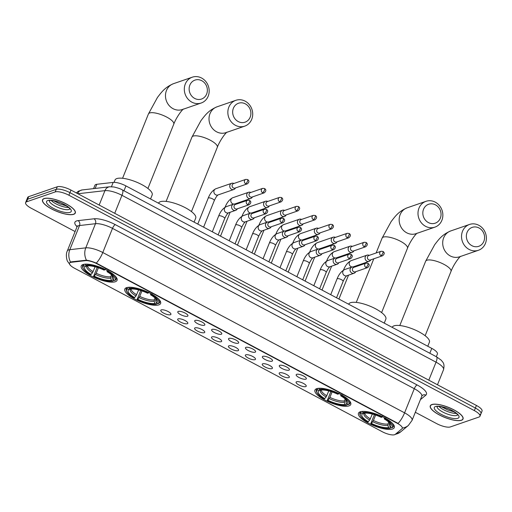 <?xml version="1.0" encoding="UTF-8"?>
<svg xmlns="http://www.w3.org/2000/svg" width="512" height="512" viewBox="0 0 512 512"><rect width="100%" height="100%" fill="white"/><g stroke="black" fill="none" stroke-linecap="round" stroke-linejoin="round"><path stroke-width="0.77" d="M349.024 405.875A19.302 5.869 -158.1 0 0 350.752 404.48A19.302 5.869 -158.1 0 0 338.003 393.114A19.302 5.869 -158.1 0 0 316.659 388.678A19.302 5.869 -158.1 0 0 314.931 390.074A19.302 5.869 -158.1 0 0 327.68 401.44A19.302 5.869 -158.1 0 0 349.024 405.875M158.874 304.864A19.302 5.869 -158.1 0 0 160.608 303.469A19.302 5.869 -158.1 0 0 147.853 292.109A19.302 5.869 -158.1 0 0 126.515 287.674A19.302 5.869 -158.1 0 0 124.781 289.069A19.302 5.869 -158.1 0 0 137.536 300.429A19.302 5.869 -158.1 0 0 158.874 304.864M115.334 281.734A19.302 5.869 -158.1 0 0 117.069 280.339A19.302 5.869 -158.1 0 0 104.314 268.979A19.302 5.869 -158.1 0 0 82.976 264.544A19.302 5.869 -158.1 0 0 81.242 265.939A19.302 5.869 -158.1 0 0 93.997 277.306A19.302 5.869 -158.1 0 0 115.334 281.734M392.563 428.998A19.302 5.869 -158.1 0 0 394.291 427.603A19.302 5.869 -158.1 0 0 381.542 416.243A19.302 5.869 -158.1 0 0 360.198 411.808A19.302 5.869 -158.1 0 0 358.47 413.203A19.302 5.869 -158.1 0 0 371.219 424.563A19.302 5.869 -158.1 0 0 392.563 428.998M296.685 374.304A5.466 1.664 21.9 0 1 302.246 375.347A5.466 1.664 21.9 0 1 306.355 378.438A5.466 1.664 21.9 0 1 305.843 379.168A5.466 1.664 21.9 0 1 299.341 377.69A5.466 1.664 21.9 0 1 296.403 374.438A5.466 1.664 21.9 0 1 296.685 374.304M279.77 365.318A5.466 1.664 21.9 0 1 285.331 366.362A5.466 1.664 21.9 0 1 289.44 369.459A5.466 1.664 21.9 0 1 288.928 370.182A5.466 1.664 21.9 0 1 282.426 368.704A5.466 1.664 21.9 0 1 279.494 365.459A5.466 1.664 21.9 0 1 279.77 365.318M262.854 356.333A5.466 1.664 21.9 0 1 268.416 357.376A5.466 1.664 21.9 0 1 272.531 360.474A5.466 1.664 21.9 0 1 272.013 361.197A5.466 1.664 21.9 0 1 265.51 359.718A5.466 1.664 21.9 0 1 262.579 356.474A5.466 1.664 21.9 0 1 262.854 356.333M245.939 347.347A5.466 1.664 21.9 0 1 251.501 348.39A5.466 1.664 21.9 0 1 255.616 351.488A5.466 1.664 21.9 0 1 255.098 352.211A5.466 1.664 21.9 0 1 248.595 350.733A5.466 1.664 21.9 0 1 245.664 347.488A5.466 1.664 21.9 0 1 245.939 347.347M229.024 338.362A5.466 1.664 21.9 0 1 234.586 339.405A5.466 1.664 21.9 0 1 238.701 342.502A5.466 1.664 21.9 0 1 238.182 343.232A5.466 1.664 21.9 0 1 231.68 341.754A5.466 1.664 21.9 0 1 228.749 338.502A5.466 1.664 21.9 0 1 229.024 338.362M212.109 329.376A5.466 1.664 21.9 0 1 217.677 330.419A5.466 1.664 21.9 0 1 221.786 333.517A5.466 1.664 21.9 0 1 221.274 334.246A5.466 1.664 21.9 0 1 214.765 332.768A5.466 1.664 21.9 0 1 211.834 329.517A5.466 1.664 21.9 0 1 212.109 329.376M195.2 320.397A5.466 1.664 21.9 0 1 200.762 321.434A5.466 1.664 21.9 0 1 204.87 324.531A5.466 1.664 21.9 0 1 204.358 325.261A5.466 1.664 21.9 0 1 197.85 323.782A5.466 1.664 21.9 0 1 194.918 320.531A5.466 1.664 21.9 0 1 195.2 320.397M178.285 311.411A5.466 1.664 21.9 0 1 183.846 312.454A5.466 1.664 21.9 0 1 187.955 315.546A5.466 1.664 21.9 0 1 187.443 316.275A5.466 1.664 21.9 0 1 180.941 314.797A5.466 1.664 21.9 0 1 178.003 311.546A5.466 1.664 21.9 0 1 178.285 311.411M296.582 381.754A5.466 1.664 21.9 0 1 302.144 382.797A5.466 1.664 21.9 0 1 306.253 385.894A5.466 1.664 21.9 0 1 305.741 386.618A5.466 1.664 21.9 0 1 299.238 385.139A5.466 1.664 21.9 0 1 296.307 381.894A5.466 1.664 21.9 0 1 296.582 381.754M279.667 372.768A5.466 1.664 21.9 0 1 285.229 373.811A5.466 1.664 21.9 0 1 289.344 376.909A5.466 1.664 21.9 0 1 288.826 377.632A5.466 1.664 21.9 0 1 282.323 376.154A5.466 1.664 21.9 0 1 279.392 372.909A5.466 1.664 21.9 0 1 279.667 372.768M262.752 363.782A5.466 1.664 21.9 0 1 268.314 364.826A5.466 1.664 21.9 0 1 272.429 367.923A5.466 1.664 21.9 0 1 271.91 368.646A5.466 1.664 21.9 0 1 265.408 367.168A5.466 1.664 21.9 0 1 262.477 363.923A5.466 1.664 21.9 0 1 262.752 363.782M245.837 354.797A5.466 1.664 21.9 0 1 251.398 355.84A5.466 1.664 21.9 0 1 255.514 358.938A5.466 1.664 21.9 0 1 254.995 359.667A5.466 1.664 21.9 0 1 248.493 358.189A5.466 1.664 21.9 0 1 245.562 354.938A5.466 1.664 21.9 0 1 245.837 354.797M228.922 345.811A5.466 1.664 21.9 0 1 234.49 346.854A5.466 1.664 21.9 0 1 238.598 349.952A5.466 1.664 21.9 0 1 238.086 350.682A5.466 1.664 21.9 0 1 231.578 349.203A5.466 1.664 21.9 0 1 228.646 345.952A5.466 1.664 21.9 0 1 228.922 345.811M212.013 336.832A5.466 1.664 21.9 0 1 217.574 337.869A5.466 1.664 21.9 0 1 221.683 340.966A5.466 1.664 21.9 0 1 221.171 341.696A5.466 1.664 21.9 0 1 214.662 340.218A5.466 1.664 21.9 0 1 211.731 336.966A5.466 1.664 21.9 0 1 212.013 336.832M195.098 327.846A5.466 1.664 21.9 0 1 200.659 328.89A5.466 1.664 21.9 0 1 204.768 331.981A5.466 1.664 21.9 0 1 204.256 332.71A5.466 1.664 21.9 0 1 197.754 331.232A5.466 1.664 21.9 0 1 194.816 327.981A5.466 1.664 21.9 0 1 195.098 327.846M178.182 318.861A5.466 1.664 21.9 0 1 183.744 319.904A5.466 1.664 21.9 0 1 187.853 322.995A5.466 1.664 21.9 0 1 187.341 323.725A5.466 1.664 21.9 0 1 180.838 322.246A5.466 1.664 21.9 0 1 177.901 318.995A5.466 1.664 21.9 0 1 178.182 318.861M161.267 309.875A5.466 1.664 21.9 0 1 166.829 310.918A5.466 1.664 21.9 0 1 170.938 314.01A5.466 1.664 21.9 0 1 170.426 314.739A5.466 1.664 21.9 0 1 163.923 313.261A5.466 1.664 21.9 0 1 160.992 310.01A5.466 1.664 21.9 0 1 161.267 309.875M395.194 434.406A9.837 2.989 21.9 0 1 394.618 434.714A9.837 2.989 21.9 0 1 382.304 431.744L74.547 268.262A9.837 2.989 21.9 0 1 69.491 263.187A9.837 2.989 21.9 0 1 71.206 262.298L85.523 260.653A9.837 2.989 21.9 0 1 96.998 263.808L397.222 423.283A9.837 2.989 21.9 0 1 402.278 428.358A9.837 2.989 21.9 0 1 401.978 428.755L395.194 434.406M93.568 188.627L94.918 185.274A10.925 3.322 21.9 0 1 96.819 184.288L113.178 182.413A10.925 3.322 21.9 0 1 125.939 185.914L431.782 348.378A10.925 3.322 21.9 0 1 437.402 354.016L436.32 356.704M461.466 420.282A17.664 5.37 -158.1 0 0 463.046 419.002A17.664 5.37 -158.1 0 0 451.379 408.602A17.664 5.37 -158.1 0 0 431.846 404.544A17.664 5.37 -158.1 0 0 430.266 405.824A17.664 5.37 -158.1 0 0 441.933 416.224A17.664 5.37 -158.1 0 0 461.466 420.282M73.715 214.304A17.664 5.37 -158.1 0 0 75.296 213.03A17.664 5.37 -158.1 0 0 63.629 202.63A17.664 5.37 -158.1 0 0 44.102 198.573A17.664 5.37 -158.1 0 0 42.515 199.853A17.664 5.37 -158.1 0 0 54.182 210.246A17.664 5.37 -158.1 0 0 73.715 214.304M480.019 414.458A10.925 3.322 -158.1 0 0 480.998 413.67L482.035 411.091A10.925 3.322 -158.1 0 0 476.416 405.453L70.963 190.074A10.925 3.322 -158.1 0 0 57.28 186.771L28.653 196.666L27.616 199.245A10.925 3.322 -158.1 0 0 26.637 200.032A10.925 3.322 -158.1 0 1 27.616 199.245L56.243 189.35L27.616 199.245L26.579 201.818A10.925 3.322 -158.1 0 0 25.6 202.605A10.925 3.322 -158.1 0 0 31.219 208.243L75.104 231.558M70.963 190.074L69.926 192.653A10.925 3.322 -158.1 0 0 56.243 189.35A10.925 3.322 -158.1 0 1 69.926 192.653L475.379 408.032L69.926 192.653L68.89 195.226A10.925 3.322 -158.1 0 0 55.206 191.923L26.579 201.818M480.998 413.67A10.925 3.322 -158.1 0 0 475.379 408.032A10.925 3.322 -158.1 0 1 480.998 413.67L479.962 416.243A10.925 3.322 -158.1 0 0 474.342 410.605L68.89 195.226M69.965 262.47L71.392 261.83L86.458 260.192C89.184 260.544 92.474 261.517 96.307 263.098L398.112 423.418A12.749 4.013 118 0 0 404.582 412.838A14.573 4.429 21.9 0 1 412.077 420.352L421.786 396.205A14.573 4.429 -158.1 0 0 414.291 388.691L112.493 228.371A14.573 4.429 -158.1 0 0 95.482 223.706L79.533 225.536A14.573 4.429 -158.1 0 0 78.298 225.798A14.573 4.429 -158.1 0 0 76.992 226.854L77.088 225.837L77.376 226.31M415.322 412.282L436.672 423.622A10.925 3.322 -158.1 0 0 450.355 426.931L478.982 417.037A10.925 3.322 -158.1 0 0 479.962 416.243M28.653 196.666A10.925 3.322 -158.1 0 0 27.674 197.453L25.6 202.605M432 404.627A17.485 5.318 -158.1 0 0 430.432 405.894A17.485 5.318 -158.1 0 0 441.984 416.179A17.485 5.318 -158.1 0 0 461.312 420.198A17.485 5.318 -158.1 0 0 462.88 418.931A17.485 5.318 -158.1 0 0 451.328 408.646A17.485 5.318 -158.1 0 0 432 404.627M44.25 198.656A17.485 5.318 -158.1 0 0 42.688 199.917A17.485 5.318 -158.1 0 0 54.234 210.208A17.485 5.318 -158.1 0 0 73.562 214.227A17.485 5.318 -158.1 0 0 75.13 212.96A17.485 5.318 -158.1 0 0 63.584 202.669A17.485 5.318 -158.1 0 0 44.25 198.656M479.034 227.987A10.016 9.005 70.9 0 0 467.078 232.384A10.016 9.005 70.9 0 0 471.917 245.696A10.016 9.005 70.9 0 0 483.872 241.306A10.016 9.005 70.9 0 0 479.034 227.987M469.114 249.44A13.658 12.282 -109.1 0 1 461.53 236.25A13.658 12.282 -109.1 0 1 469.504 224.454A13.658 12.282 -109.1 0 1 478.822 225.293A13.658 12.282 -109.1 0 1 486.4 238.483A13.658 12.282 -109.1 0 1 478.426 250.272A13.658 12.282 -109.1 0 1 469.114 249.44M389.587 422.957L389.363 424.87L390.176 427.072A15.661 4.762 -158.1 0 0 390.72 424.531A15.661 4.762 -158.1 0 0 384.339 418.989L385.6 418.003M391.13 427.578L390.08 428.339A17.338 5.274 -158.1 0 1 370.771 423.68L374.419 414.65M427.782 346.253L429.395 342.234A20.032 6.093 -158.1 0 0 416.166 330.445A20.032 6.093 -158.1 0 0 394.016 325.843A20.032 6.093 -158.1 0 0 392.218 327.29L392.198 327.347M360.506 415.834A17.338 5.274 -158.1 0 1 361.178 412.986L360.819 412.019A18.067 5.491 -158.1 0 0 359.878 413.024A18.067 5.491 -158.1 0 0 360.102 415.002L360.506 415.834A17.338 5.274 -158.1 0 0 367.718 422.061L369.696 420.122L372.326 414.054M360.819 412.019L360.992 411.597M362.362 411.411L362.682 412.467A17.338 5.274 -158.1 0 1 381.984 417.126L382.547 416.378M363.123 411.379A18.067 5.491 -158.1 0 0 362.323 411.494M385.037 418.752A17.338 5.274 -158.1 0 1 391.584 427.821L392.461 427.501A18.067 5.491 -158.1 0 0 393.402 426.502A18.067 5.491 -158.1 0 0 392.198 423.066M361.178 412.986L362.586 413.741A15.661 4.762 -158.1 0 0 368.416 421.818M381.984 417.126L381.286 417.37A15.661 4.762 -158.1 0 0 364.096 413.216L362.682 412.467M391.584 427.821L390.176 427.072M364.57 413.018L362.586 413.741M384.339 418.989L384.243 417.581M370.771 423.68L371.469 423.437A15.661 4.762 -158.1 0 0 388.666 427.59L390.08 428.339M375.629 415.046L373.427 420.525L371.469 423.437M388.666 427.59L387.859 425.389L388.659 422.042M435.494 204.864A10.016 9.005 70.9 0 0 423.539 209.254A10.016 9.005 70.9 0 0 428.378 222.566A10.016 9.005 70.9 0 0 440.333 218.176A10.016 9.005 70.9 0 0 435.494 204.864M425.574 226.31A13.658 12.282 -109.1 0 1 417.997 213.12A13.658 12.282 -109.1 0 1 425.965 201.325A13.658 12.282 -109.1 0 1 435.283 202.163A13.658 12.282 -109.1 0 1 442.861 215.354A13.658 12.282 -109.1 0 1 434.893 227.149A13.658 12.282 -109.1 0 1 425.574 226.31M346.048 399.827L345.83 401.741L346.637 403.942A15.661 4.762 -158.1 0 0 347.181 401.402A15.661 4.762 -158.1 0 0 340.806 395.866L342.061 394.874M347.59 404.454L346.541 405.216A17.338 5.274 -158.1 0 1 327.238 400.55L330.88 391.52M384.243 323.123L385.856 319.11A20.032 6.093 -158.1 0 0 372.627 307.315A20.032 6.093 -158.1 0 0 350.477 302.714A20.032 6.093 -158.1 0 0 348.685 304.166L348.659 304.224M316.973 392.71A17.338 5.274 -158.1 0 1 317.638 389.862L317.28 388.89A18.067 5.491 -158.1 0 0 316.339 389.894A18.067 5.491 -158.1 0 0 316.563 391.872L316.973 392.71A17.338 5.274 -158.1 0 0 324.186 398.931L326.157 396.992L328.787 390.925M317.28 388.89L317.453 388.467M318.822 388.282L319.142 389.338A17.338 5.274 -158.1 0 1 338.451 394.003L339.008 393.254M319.584 388.25A18.067 5.491 -158.1 0 0 318.79 388.371M341.504 395.622A17.338 5.274 -158.1 0 1 348.051 404.691L348.922 404.378A18.067 5.491 -158.1 0 0 349.862 403.373A18.067 5.491 -158.1 0 0 348.659 399.936M317.638 389.862L319.053 390.611A15.661 4.762 -158.1 0 0 324.883 398.688M338.451 394.003L337.754 394.24A15.661 4.762 -158.1 0 0 320.557 390.093L319.142 389.338M348.051 404.691L346.637 403.942M321.03 389.894L319.053 390.611M340.806 395.866L340.704 394.451M327.238 400.55L327.936 400.314A15.661 4.762 -158.1 0 0 345.126 404.467L346.541 405.216M332.09 391.917L329.888 397.402L327.936 400.314M345.126 404.467L344.32 402.266L345.12 398.912M245.344 103.853A10.016 9.005 70.9 0 0 233.389 108.25A10.016 9.005 70.9 0 0 238.227 121.562A10.016 9.005 70.9 0 0 250.182 117.165A10.016 9.005 70.9 0 0 245.344 103.853M235.424 125.299A13.658 12.282 -109.1 0 1 227.846 112.109A13.658 12.282 -109.1 0 1 235.821 100.32A13.658 12.282 -109.1 0 1 245.133 101.152A13.658 12.282 -109.1 0 1 252.71 114.342A13.658 12.282 -109.1 0 1 244.742 126.138A13.658 12.282 -109.1 0 1 235.424 125.299M155.898 298.816L155.68 300.736L156.486 302.938A15.661 4.762 -158.1 0 0 157.03 300.397A15.661 4.762 -158.1 0 0 150.656 294.854L151.917 293.869M157.446 303.443L156.39 304.205A17.338 5.274 -158.1 0 1 137.088 299.546L140.73 290.515M194.093 222.118L195.712 218.099A20.032 6.093 -158.1 0 0 182.477 206.31A20.032 6.093 -158.1 0 0 160.326 201.709A20.032 6.093 -158.1 0 0 158.534 203.155L158.509 203.213M126.822 291.699A17.338 5.274 -158.1 0 1 127.488 288.851L127.13 287.885A18.067 5.491 -158.1 0 0 126.189 288.89A18.067 5.491 -158.1 0 0 126.413 290.867L126.822 291.699A17.338 5.274 -158.1 0 0 134.035 297.926L136.006 295.981L138.637 289.914M127.13 287.885L127.302 287.456M128.672 287.277L128.992 288.333A17.338 5.274 -158.1 0 1 148.301 292.992L148.864 292.243M129.434 287.245A18.067 5.491 -158.1 0 0 128.64 287.36M151.354 294.618A17.338 5.274 -158.1 0 1 157.901 303.686L158.771 303.366A18.067 5.491 -158.1 0 0 159.718 302.362A18.067 5.491 -158.1 0 0 158.509 298.931M127.488 288.851L128.902 289.6A15.661 4.762 -158.1 0 0 134.733 297.683M148.301 292.992L147.603 293.235A15.661 4.762 -158.1 0 0 130.406 289.082L128.992 288.333M157.901 303.686L156.486 302.938M130.88 288.883L128.902 289.6M150.656 294.854L150.554 293.446M137.088 299.546L137.786 299.302A15.661 4.762 -158.1 0 0 154.982 303.456L156.39 304.205M141.946 290.912L139.738 296.39L137.786 299.302M154.982 303.456L154.17 301.254L154.97 297.907M201.805 80.723A10.016 9.005 70.9 0 0 189.85 85.12A10.016 9.005 70.9 0 0 194.688 98.432A10.016 9.005 70.9 0 0 206.643 94.042A10.016 9.005 70.9 0 0 201.805 80.723M191.891 102.176A13.658 12.282 -109.1 0 1 184.307 88.986A13.658 12.282 -109.1 0 1 192.282 77.19A13.658 12.282 -109.1 0 1 201.594 78.029A13.658 12.282 -109.1 0 1 209.178 91.219A13.658 12.282 -109.1 0 1 201.203 103.008A13.658 12.282 -109.1 0 1 191.891 102.176M112.365 275.693L112.141 277.606L112.947 279.808A15.661 4.762 -158.1 0 0 113.498 277.267A15.661 4.762 -158.1 0 0 107.117 271.731L108.378 270.739M113.907 280.314L112.858 281.082A17.338 5.274 -158.1 0 1 93.549 276.416L97.19 267.386M150.554 198.989L152.173 194.97A20.032 6.093 -158.1 0 0 138.938 183.181A20.032 6.093 -158.1 0 0 116.794 178.579A20.032 6.093 -158.1 0 0 114.995 180.026L114.054 182.362M83.283 268.576A17.338 5.274 -158.1 0 1 83.949 265.728L83.597 264.755A18.067 5.491 -158.1 0 0 82.65 265.76A18.067 5.491 -158.1 0 0 82.874 267.738L83.283 268.576A17.338 5.274 -158.1 0 0 90.496 274.797L92.467 272.858L95.098 266.79M83.597 264.755L83.763 264.333M85.139 264.147L85.459 265.203A17.338 5.274 -158.1 0 1 104.762 269.869L105.325 269.12M85.901 264.115A18.067 5.491 -158.1 0 0 85.101 264.237M107.814 271.488A17.338 5.274 -158.1 0 1 114.362 280.557L115.232 280.243A18.067 5.491 -158.1 0 0 116.179 279.238A18.067 5.491 -158.1 0 0 114.97 275.802M83.949 265.728L85.363 266.477A15.661 4.762 -158.1 0 0 91.194 274.554M104.762 269.869L104.064 270.106A15.661 4.762 -158.1 0 0 86.867 265.952L85.459 265.203M114.362 280.557L112.947 279.808M87.347 265.754L85.363 266.477M107.117 271.731L107.021 270.317M93.549 276.416L94.246 276.179A15.661 4.762 -158.1 0 0 111.443 280.326L112.858 281.082M98.406 267.782L96.205 273.261L94.246 276.179M111.443 280.326L110.637 278.125L111.43 274.778M369.338 255.322L368.563 255.123A3.277 2.95 70.9 0 0 366.976 255.174A3.277 2.95 70.9 0 0 365.299 256.813A3.277 2.95 70.9 0 0 366.886 261.171A3.277 2.95 70.9 0 0 369.12 261.37A3.277 2.95 70.9 0 0 370.4 260.435L370.886 259.802M380.979 255.61A2.368 2.131 70.9 0 1 381.05 251.277L368.781 255.514A2.368 2.131 70.9 0 0 368.717 259.846A2.368 2.131 70.9 0 0 370.33 259.994L382.592 255.75C384.653 254.067 384.762 252.621 382.931 251.424A2.368 0.742 -62 0 1 382.803 253.178A2.368 0.742 118 0 1 380.979 255.61A2.368 2.131 70.9 0 0 382.592 255.75M352.422 246.336L351.648 246.138A3.277 2.95 70.9 0 0 350.061 246.189A3.277 2.95 70.9 0 0 348.384 247.827A3.277 2.95 70.9 0 0 349.971 252.186A3.277 2.95 70.9 0 0 352.205 252.39A3.277 2.95 70.9 0 0 353.485 251.456L353.971 250.816M364.064 246.624A2.368 2.131 70.9 0 1 364.134 242.291L351.866 246.528A2.368 2.131 70.9 0 0 351.802 250.861A2.368 2.131 70.9 0 0 353.414 251.008L365.683 246.765C367.738 245.082 367.846 243.642 366.016 242.438A2.368 0.742 -62 0 1 365.888 244.192A2.368 0.742 118 0 1 364.064 246.624A2.368 2.131 70.9 0 0 365.683 246.765M335.507 237.35L334.733 237.152A3.277 2.95 70.9 0 0 333.152 237.203A3.277 2.95 70.9 0 0 331.475 238.842A3.277 2.95 70.9 0 0 333.056 243.2A3.277 2.95 70.9 0 0 335.29 243.405A3.277 2.95 70.9 0 0 336.57 242.47L337.056 241.83M347.149 237.638A2.368 2.131 70.9 0 1 347.219 233.306L334.95 237.549A2.368 2.131 70.9 0 0 334.886 241.875A2.368 2.131 70.9 0 0 336.499 242.022L348.768 237.786C350.822 236.096 350.938 234.656 349.101 233.453A2.368 0.742 -62 0 1 348.973 235.206A2.368 0.742 118 0 1 347.149 237.638A2.368 2.131 70.9 0 0 348.768 237.786M318.592 228.371L317.818 228.166A3.277 2.95 70.9 0 0 316.237 228.224A3.277 2.95 70.9 0 0 314.56 229.862A3.277 2.95 70.9 0 0 316.141 234.214A3.277 2.95 70.9 0 0 318.374 234.419A3.277 2.95 70.9 0 0 319.654 233.485L320.141 232.845M330.234 228.653A2.368 2.131 70.9 0 1 330.304 224.32L318.042 228.563A2.368 2.131 70.9 0 0 317.971 232.89A2.368 2.131 70.9 0 0 319.584 233.037L331.853 228.8C333.907 227.11 334.022 225.67 332.186 224.467A2.368 0.742 -62 0 1 332.058 226.221A2.368 0.742 118 0 1 330.234 228.653A2.368 2.131 70.9 0 0 331.853 228.8M301.683 219.386L300.902 219.181A3.277 2.95 70.9 0 0 299.322 219.238A3.277 2.95 70.9 0 0 297.645 220.877A3.277 2.95 70.9 0 0 299.226 225.229A3.277 2.95 70.9 0 0 301.459 225.434A3.277 2.95 70.9 0 0 302.739 224.499L303.226 223.859M313.325 219.667A2.368 2.131 70.9 0 1 313.389 215.334L301.126 219.578A2.368 2.131 70.9 0 0 301.056 223.904A2.368 2.131 70.9 0 0 302.669 224.051L314.938 219.814C316.992 218.125 317.107 216.685 315.277 215.482A2.368 0.742 -62 0 1 315.142 217.235A2.368 0.742 118 0 1 313.325 219.667A2.368 2.131 70.9 0 0 314.938 219.814M284.768 210.4L283.987 210.195A3.277 2.95 70.9 0 0 282.406 210.253A3.277 2.95 70.9 0 0 280.73 211.891A3.277 2.95 70.9 0 0 282.31 216.25A3.277 2.95 70.9 0 0 284.55 216.448A3.277 2.95 70.9 0 0 285.824 215.514L286.31 214.874M296.41 210.682A2.368 2.131 70.9 0 1 296.474 206.355L284.211 210.592A2.368 2.131 70.9 0 0 284.141 214.918A2.368 2.131 70.9 0 0 285.76 215.066L298.022 210.829C300.077 209.139 300.192 207.699 298.362 206.496A2.368 0.742 -62 0 1 298.227 208.25A2.368 0.742 118 0 1 296.41 210.682A2.368 2.131 70.9 0 0 298.022 210.829M267.853 201.414L267.072 201.21A3.277 2.95 70.9 0 0 265.491 201.267A3.277 2.95 70.9 0 0 263.814 202.906A3.277 2.95 70.9 0 0 265.395 207.264A3.277 2.95 70.9 0 0 267.635 207.462A3.277 2.95 70.9 0 0 268.909 206.528L269.402 205.888M279.494 201.696A2.368 2.131 70.9 0 1 279.565 197.37L267.296 201.606A2.368 2.131 70.9 0 0 267.226 205.939A2.368 2.131 70.9 0 0 268.845 206.08L281.107 201.843C283.168 200.154 283.277 198.714 281.446 197.517A2.368 0.742 -62 0 1 281.312 199.264A2.368 0.742 118 0 1 279.494 201.696A2.368 2.131 70.9 0 0 281.107 201.843M250.938 192.429L250.157 192.224A3.277 2.95 70.9 0 0 248.576 192.282A3.277 2.95 70.9 0 0 246.899 193.92A3.277 2.95 70.9 0 0 248.486 198.278A3.277 2.95 70.9 0 0 250.72 198.477A3.277 2.95 70.9 0 0 252 197.542L252.486 196.902M262.579 192.71A2.368 2.131 70.9 0 1 262.65 188.384L250.381 192.621A2.368 2.131 70.9 0 0 250.317 196.954A2.368 2.131 70.9 0 0 251.93 197.094L264.192 192.858C266.253 191.174 266.362 189.728 264.531 188.531A2.368 0.742 -62 0 1 264.403 190.278A2.368 0.742 118 0 1 262.579 192.71A2.368 2.131 70.9 0 0 264.192 192.858M234.022 183.443L233.248 183.238A3.277 2.95 70.9 0 0 231.661 183.296A3.277 2.95 70.9 0 0 229.984 184.934A3.277 2.95 70.9 0 0 231.571 189.293A3.277 2.95 70.9 0 0 233.805 189.491A3.277 2.95 70.9 0 0 235.085 188.557L235.571 187.917M245.664 183.725A2.368 2.131 70.9 0 1 245.734 179.398L233.466 183.635A2.368 2.131 70.9 0 0 233.402 187.968A2.368 2.131 70.9 0 0 235.014 188.109L247.277 183.872C249.338 182.189 249.446 180.742 247.616 179.546A2.368 0.742 -62 0 1 247.488 181.299A2.368 0.742 118 0 1 245.664 183.725A2.368 2.131 70.9 0 0 247.277 183.872M354.304 267.187L353.53 266.982A3.277 2.95 70.9 0 0 351.949 267.04A3.277 2.95 70.9 0 0 350.266 268.678A3.277 2.95 70.9 0 0 351.853 273.037A3.277 2.95 70.9 0 0 354.086 273.235A3.277 2.95 70.9 0 0 355.366 272.301L355.853 271.661M365.946 267.469A2.368 2.131 70.9 0 1 366.016 263.142L353.747 267.379A2.368 2.131 70.9 0 0 353.683 271.712A2.368 2.131 70.9 0 0 355.296 271.853L367.565 267.616C369.619 265.926 369.734 264.486 367.898 263.29A2.368 0.742 -62 0 1 367.77 265.037A2.368 0.742 118 0 1 365.946 267.469A2.368 2.131 70.9 0 0 367.565 267.616M337.389 258.202L336.614 257.997A3.277 2.95 70.9 0 0 335.034 258.054A3.277 2.95 70.9 0 0 333.357 259.693A3.277 2.95 70.9 0 0 334.938 264.051A3.277 2.95 70.9 0 0 337.171 264.25A3.277 2.95 70.9 0 0 338.451 263.315L338.938 262.675M349.03 258.483A2.368 2.131 70.9 0 1 349.101 254.157L336.838 258.394A2.368 2.131 70.9 0 0 336.768 262.726A2.368 2.131 70.9 0 0 338.381 262.867L350.65 258.63C352.704 256.947 352.819 255.501 350.982 254.304A2.368 0.742 -62 0 1 350.854 256.051A2.368 0.742 118 0 1 349.03 258.483A2.368 2.131 70.9 0 0 350.65 258.63M320.48 249.216L319.699 249.011A3.277 2.95 70.9 0 0 318.118 249.069A3.277 2.95 70.9 0 0 316.442 250.707A3.277 2.95 70.9 0 0 318.022 255.066A3.277 2.95 70.9 0 0 320.256 255.264A3.277 2.95 70.9 0 0 321.536 254.33L322.022 253.69M332.122 249.498A2.368 2.131 70.9 0 1 332.186 245.171L319.923 249.408A2.368 2.131 70.9 0 0 319.853 253.741A2.368 2.131 70.9 0 0 321.466 253.882L333.734 249.645C335.789 247.962 335.904 246.515 334.074 245.318A2.368 0.742 -62 0 1 333.939 247.072A2.368 0.742 118 0 1 332.122 249.498A2.368 2.131 70.9 0 0 333.734 249.645M303.565 240.23L302.784 240.032A3.277 2.95 70.9 0 0 301.203 240.083A3.277 2.95 70.9 0 0 299.526 241.722A3.277 2.95 70.9 0 0 301.107 246.08A3.277 2.95 70.9 0 0 303.347 246.278A3.277 2.95 70.9 0 0 304.621 245.344L305.107 244.704M315.206 240.518A2.368 2.131 70.9 0 1 315.27 236.186L303.008 240.422A2.368 2.131 70.9 0 0 302.938 244.755A2.368 2.131 70.9 0 0 304.55 244.902L316.819 240.659C318.874 238.976 318.989 237.53 317.158 236.333A2.368 0.742 -62 0 1 317.024 238.086A2.368 0.742 118 0 1 315.206 240.518A2.368 2.131 70.9 0 0 316.819 240.659M286.65 231.245L285.869 231.046A3.277 2.95 70.9 0 0 284.288 231.098A3.277 2.95 70.9 0 0 282.611 232.736A3.277 2.95 70.9 0 0 284.192 237.094A3.277 2.95 70.9 0 0 286.432 237.293A3.277 2.95 70.9 0 0 287.706 236.358L288.198 235.725M298.291 231.533A2.368 2.131 70.9 0 1 298.355 227.2L286.093 231.437A2.368 2.131 70.9 0 0 286.022 235.77A2.368 2.131 70.9 0 0 287.642 235.917L299.904 231.674C301.965 229.99 302.074 228.544 300.243 227.347A2.368 0.742 -62 0 1 300.109 229.101A2.368 0.742 118 0 1 298.291 231.533A2.368 2.131 70.9 0 0 299.904 231.674M269.734 222.259L268.954 222.061A3.277 2.95 70.9 0 0 267.373 222.112A3.277 2.95 70.9 0 0 265.696 223.75A3.277 2.95 70.9 0 0 267.277 228.109A3.277 2.95 70.9 0 0 269.517 228.314A3.277 2.95 70.9 0 0 270.797 227.379L271.283 226.739M281.376 222.547A2.368 2.131 70.9 0 1 281.446 218.214L269.178 222.451A2.368 2.131 70.9 0 0 269.107 226.784A2.368 2.131 70.9 0 0 270.726 226.931L282.989 222.688C285.05 221.005 285.158 219.558 283.328 218.362A2.368 0.742 -62 0 1 283.194 220.115A2.368 0.742 118 0 1 281.376 222.547A2.368 2.131 70.9 0 0 282.989 222.688M252.819 213.274L252.045 213.075A3.277 2.95 70.9 0 0 250.458 213.126A3.277 2.95 70.9 0 0 248.781 214.765A3.277 2.95 70.9 0 0 250.368 219.123A3.277 2.95 70.9 0 0 252.602 219.328A3.277 2.95 70.9 0 0 253.882 218.394L254.368 217.754M264.461 213.562A2.368 2.131 70.9 0 1 264.531 209.229L252.262 213.472A2.368 2.131 70.9 0 0 252.198 217.798A2.368 2.131 70.9 0 0 253.811 217.946L266.074 213.709C268.134 212.019 268.243 210.579 266.413 209.376A2.368 0.742 -62 0 1 266.285 211.13A2.368 0.742 118 0 1 264.461 213.562A2.368 2.131 70.9 0 0 266.074 213.709M235.904 204.294L235.13 204.09A3.277 2.95 70.9 0 0 233.542 204.141A3.277 2.95 70.9 0 0 231.866 205.786A3.277 2.95 70.9 0 0 233.453 210.138A3.277 2.95 70.9 0 0 235.686 210.342A3.277 2.95 70.9 0 0 236.966 209.408L237.453 208.768M247.546 204.576A2.368 2.131 70.9 0 1 247.616 200.243L235.347 204.486A2.368 2.131 70.9 0 0 235.283 208.813A2.368 2.131 70.9 0 0 236.896 208.96L249.165 204.723C251.219 203.034 251.334 201.594 249.498 200.39A2.368 0.742 -62 0 1 249.37 202.144A2.368 0.742 118 0 1 247.546 204.576A2.368 2.131 70.9 0 0 249.165 204.723M96.998 263.808L97.126 263.488M85.523 260.653L85.709 260.186M71.206 262.298L71.392 261.83M429.824 353.254L431.782 348.378M123.974 190.784L125.939 185.914M111.45 186.714L113.178 182.413M95.149 188.448L96.819 184.288M77.043 226.714A18.214 5.536 21.9 0 1 76.538 220.96A18.214 5.536 21.9 0 1 78.08 220.627L94.035 218.797A18.214 5.536 21.9 0 1 115.29 224.634L417.094 384.947A18.214 5.536 21.9 0 1 425.901 395.085L420.384 399.68M395.014 434.534L400.794 431.763A12.749 11.987 -129.8 0 1 395.398 434.24M70.483 265.376L67.597 261.376C67.117 261.094 65.312 254.816 67.283 251.002A14.573 4.429 21.9 0 1 68.595 249.946A14.573 4.429 21.9 0 1 69.824 249.683L85.779 247.853A14.573 4.429 21.9 0 1 102.784 252.518L404.582 412.838L414.291 388.691A3.642 1.146 118 0 1 417.094 384.947M96.307 263.098A12.749 4.013 -62 0 0 102.784 252.518L112.493 228.371A3.642 1.146 118 0 1 115.29 224.634M86.458 260.192A12.749 10.592 -96.5 0 1 85.779 247.853L95.482 223.706A3.642 3.027 83.5 0 0 94.035 218.797M400.794 431.763L408.352 425.472A12.749 11.987 -129.8 0 1 402.413 428.026M70.534 262.086A12.749 10.592 -96.5 0 1 69.824 249.683L79.533 225.536A3.642 3.027 83.5 0 0 78.08 220.627M474.342 410.605L476.416 405.453M55.206 191.923L57.28 186.771M425.901 395.085A3.642 3.424 50.2 0 0 422.272 395.507L421.786 396.205M77.619 193.613A7.283 6.054 -96.5 0 1 82.202 189.933L109.606 186.79L113.907 186.97C118.15 187.994 120.966 188.979 122.362 189.926A7.283 2.291 118 0 1 121.958 195.322L114.72 213.318M122.362 189.926L436.448 356.774L441.197 360.16C442.72 362.298 444.954 363.168 443.533 369.683A14.573 4.429 -158.1 0 0 436.045 362.163L428.806 380.166M436.448 356.774A7.283 2.291 118 0 1 436.045 362.163L121.958 195.322A14.573 4.429 -158.1 0 0 104.947 190.65L99.155 205.056M109.606 186.79A7.283 6.054 -96.5 0 0 104.947 190.65L77.888 193.754M439.014 406.464A11.104 3.373 -158.1 0 0 456.288 413.408M437.062 406.611A11.104 3.373 -158.1 0 0 444.877 413.062A11.104 3.373 -158.1 0 0 456.736 415.424A11.104 3.373 -158.1 0 0 457.594 414.867M435.52 406.496A13.286 4.038 -158.1 0 0 441.158 414.31A13.286 4.038 -158.1 0 0 457.792 418.33A13.286 4.038 -158.1 0 0 452.154 410.515A13.286 4.038 -158.1 0 0 435.52 406.496M51.27 200.493A11.104 3.373 -158.1 0 0 68.538 207.43M49.312 200.64A11.104 3.373 -158.1 0 0 57.126 207.091A11.104 3.373 -158.1 0 0 68.992 209.453A11.104 3.373 -158.1 0 0 69.85 208.89M47.77 200.525A13.286 4.038 -158.1 0 0 53.408 208.339A13.286 4.038 -158.1 0 0 70.048 212.358A13.286 4.038 -158.1 0 0 64.403 204.538A13.286 4.038 -158.1 0 0 47.77 200.525M399.795 325.536L425.651 261.222L434.694 244.691C438.701 239.558 441.894 234.694 450.669 230.963A13.658 12.282 70.9 0 0 442.694 242.758A13.658 12.282 70.9 0 0 450.278 255.949A13.658 12.282 70.9 0 0 459.59 256.781L478.426 250.272M425.651 261.222A13.658 4.154 21.9 0 1 426.874 260.23A13.658 4.154 21.9 0 1 443.974 264.365A13.658 4.154 21.9 0 1 450.995 271.411C453.312 265.12 458.899 257.363 460.736 256.256M389.37 423.494A13.478 4.096 -158.1 0 0 389.754 423.136M364.365 413.178A14.01 4.262 -158.1 0 0 369.696 420.122M389.363 424.87A14.01 4.262 -158.1 0 0 390.054 423.501M364.838 413.12A13.478 4.096 -158.1 0 0 370.374 418.906M372.749 421.741A14.01 4.262 -158.1 0 0 387.859 425.389M373.427 420.525A13.478 4.096 -158.1 0 0 387.866 424.013M376.128 252.979L382.112 238.093L391.155 221.568C395.162 216.429 398.355 211.571 407.13 207.834A13.658 12.282 70.9 0 0 399.162 219.629A13.658 12.282 70.9 0 0 406.739 232.819A13.658 12.282 70.9 0 0 416.058 233.658L434.893 227.149M382.112 238.093A13.658 4.154 21.9 0 1 383.334 237.107A13.658 4.154 21.9 0 1 400.435 241.235A13.658 4.154 21.9 0 1 407.462 248.282C409.779 241.99 415.36 234.234 417.197 233.133M345.837 400.365A13.478 4.096 -158.1 0 0 346.214 400.013M320.826 390.048A14.01 4.262 -158.1 0 0 326.157 396.992M345.83 401.741A14.01 4.262 -158.1 0 0 346.522 400.378M321.299 389.997A13.478 4.096 -158.1 0 0 326.835 395.776M329.21 398.611A14.01 4.262 -158.1 0 0 344.32 402.266M329.888 397.402A13.478 4.096 -158.1 0 0 344.326 400.883M166.112 201.402L191.962 137.082L201.011 120.557C205.018 115.424 208.205 110.56 216.986 106.829A13.658 12.282 70.9 0 0 209.011 118.618A13.658 12.282 70.9 0 0 216.589 131.808A13.658 12.282 70.9 0 0 225.907 132.646L244.742 126.138M191.962 137.082A13.658 4.154 21.9 0 1 193.19 136.096A13.658 4.154 21.9 0 1 210.291 140.224A13.658 4.154 21.9 0 1 217.312 147.277C219.629 140.986 225.21 133.229 227.046 132.122M155.686 299.354A13.478 4.096 -158.1 0 0 156.064 299.002M130.675 289.037A14.01 4.262 -158.1 0 0 136.006 295.981M155.68 300.736A14.01 4.262 -158.1 0 0 156.371 299.366M131.149 288.986A13.478 4.096 -158.1 0 0 136.685 294.771M139.059 297.606A14.01 4.262 -158.1 0 0 154.17 301.254M139.738 296.39A13.478 4.096 -158.1 0 0 154.176 299.878M122.573 178.272L148.429 113.958L157.472 97.427C161.478 92.294 164.666 87.437 173.446 83.699A13.658 12.282 70.9 0 0 165.472 95.494A13.658 12.282 70.9 0 0 173.056 108.685A13.658 12.282 70.9 0 0 182.368 109.517L201.203 103.008M148.429 113.958A13.658 4.154 21.9 0 1 149.651 112.973A13.658 4.154 21.9 0 1 166.752 117.101A13.658 4.154 21.9 0 1 173.773 124.147C176.09 117.856 181.67 110.099 183.507 108.998M112.147 276.23A13.478 4.096 -158.1 0 0 112.531 275.878M87.142 265.914A14.01 4.262 -158.1 0 0 92.467 272.858M112.141 277.606A14.01 4.262 -158.1 0 0 112.832 276.237M87.61 265.856A13.478 4.096 -158.1 0 0 93.152 271.642M95.52 274.477A14.01 4.262 -158.1 0 0 110.637 278.125M96.205 273.261A13.478 4.096 -158.1 0 0 110.643 276.749M343.488 270.112L343.52 270.022A3.277 0.998 21.9 0 1 343.814 269.786A3.277 0.998 21.9 0 1 344.256 269.715M343.52 270.022C345.338 265.434 347.859 262.317 351.098 260.666A3.277 2.95 70.9 0 0 349.184 263.494A3.277 2.95 70.9 0 0 351.002 266.662A3.277 2.95 70.9 0 0 351.174 266.746A3.277 2.95 70.9 0 0 352.09 266.995M353.094 266.906A3.277 2.95 70.9 0 0 353.235 266.861L369.12 261.37M326.573 261.126L326.611 261.037A3.277 0.998 21.9 0 1 326.899 260.8A3.277 0.998 21.9 0 1 327.341 260.73M326.611 261.037C328.422 256.448 330.944 253.331 334.182 251.68A3.277 2.95 70.9 0 0 332.269 254.509A3.277 2.95 70.9 0 0 334.086 257.677A3.277 2.95 70.9 0 0 334.259 257.76A3.277 2.95 70.9 0 0 335.174 258.01M336.179 257.92A3.277 2.95 70.9 0 0 336.32 257.875L352.205 252.39M309.658 252.141L309.696 252.051A3.277 0.998 21.9 0 1 309.99 251.814A3.277 0.998 21.9 0 1 310.426 251.744M309.696 252.051C311.507 247.462 314.029 244.346 317.267 242.694A3.277 2.95 70.9 0 0 315.354 245.523A3.277 2.95 70.9 0 0 317.171 248.691A3.277 2.95 70.9 0 0 317.35 248.774A3.277 2.95 70.9 0 0 318.259 249.024M319.264 248.934A3.277 2.95 70.9 0 0 319.411 248.89L335.29 243.405M292.742 243.155L292.781 243.066A3.277 0.998 21.9 0 1 293.075 242.829A3.277 0.998 21.9 0 1 293.51 242.758M292.781 243.066C294.592 238.483 297.114 235.36 300.352 233.709A3.277 2.95 70.9 0 0 298.438 236.538A3.277 2.95 70.9 0 0 300.256 239.706A3.277 2.95 70.9 0 0 300.435 239.789A3.277 2.95 70.9 0 0 301.344 240.038M302.349 239.949A3.277 2.95 70.9 0 0 302.496 239.904L318.374 234.419M275.827 234.17L275.866 234.08A3.277 0.998 21.9 0 1 276.16 233.843A3.277 0.998 21.9 0 1 276.595 233.773M275.866 234.08C277.677 229.498 280.205 226.374 283.437 224.723A3.277 2.95 70.9 0 0 281.523 227.552A3.277 2.95 70.9 0 0 283.347 230.72A3.277 2.95 70.9 0 0 283.52 230.803A3.277 2.95 70.9 0 0 284.435 231.053M285.434 230.963A3.277 2.95 70.9 0 0 285.581 230.918L301.459 225.434M258.918 225.184L258.95 225.094A3.277 0.998 21.9 0 1 259.245 224.858A3.277 0.998 21.9 0 1 259.68 224.787M258.95 225.094C260.762 220.512 263.29 217.389 266.522 215.738A3.277 2.95 70.9 0 0 264.608 218.573A3.277 2.95 70.9 0 0 266.432 221.734A3.277 2.95 70.9 0 0 266.605 221.824A3.277 2.95 70.9 0 0 267.52 222.067M268.518 221.984A3.277 2.95 70.9 0 0 268.666 221.939L284.55 216.448M242.003 216.198L242.035 216.109A3.277 0.998 21.9 0 1 242.33 215.872A3.277 0.998 21.9 0 1 242.765 215.802M242.035 216.109C243.846 211.526 246.374 208.41 249.606 206.752A3.277 2.95 70.9 0 0 247.699 209.587A3.277 2.95 70.9 0 0 249.517 212.749A3.277 2.95 70.9 0 0 249.69 212.838A3.277 2.95 70.9 0 0 250.605 213.082M251.61 212.998A3.277 2.95 70.9 0 0 251.75 212.954L267.635 207.462M225.088 207.213L225.12 207.123A3.277 0.998 21.9 0 1 225.414 206.886A3.277 0.998 21.9 0 1 225.856 206.816M225.12 207.123C226.931 202.541 229.459 199.424 232.698 197.766A3.277 2.95 70.9 0 0 230.784 200.602A3.277 2.95 70.9 0 0 232.602 203.763A3.277 2.95 70.9 0 0 232.774 203.853A3.277 2.95 70.9 0 0 233.69 204.096M234.694 204.013A3.277 2.95 70.9 0 0 234.835 203.968L250.72 198.477M197.779 224.077L208.205 198.138A3.277 0.998 21.9 0 1 208.499 197.901A3.277 0.998 21.9 0 1 212.774 198.989A3.277 0.998 21.9 0 1 214.291 200.589L203.603 227.168M208.205 198.138C210.022 193.555 212.544 190.438 215.782 188.787A3.277 2.95 70.9 0 0 213.869 191.616A3.277 2.95 70.9 0 0 215.686 194.778A3.277 2.95 70.9 0 0 215.859 194.867A3.277 2.95 70.9 0 0 217.92 194.982L233.805 189.491M330.714 294.688L337.05 278.925A3.277 0.998 21.9 0 1 337.344 278.688A3.277 0.998 21.9 0 1 341.619 279.77A3.277 0.998 21.9 0 1 343.13 281.37C344.544 278.355 345.798 276.474 346.886 275.718M351.949 267.04L344.621 269.568A3.277 2.95 70.9 0 0 342.707 272.397A3.277 2.95 70.9 0 0 344.531 275.565A3.277 2.95 70.9 0 0 344.704 275.654A3.277 2.95 70.9 0 0 346.765 275.763L354.086 273.235M313.798 285.702L320.134 269.939A3.277 0.998 21.9 0 1 320.429 269.702A3.277 0.998 21.9 0 1 324.704 270.79A3.277 0.998 21.9 0 1 326.221 272.384C327.629 269.37 328.883 267.488 329.971 266.733M335.034 258.054L327.706 260.582A3.277 2.95 70.9 0 0 325.792 263.418A3.277 2.95 70.9 0 0 327.616 266.579A3.277 2.95 70.9 0 0 327.789 266.669A3.277 2.95 70.9 0 0 329.85 266.784L337.171 264.25M296.883 276.717L303.219 260.954A3.277 0.998 21.9 0 1 303.514 260.717A3.277 0.998 21.9 0 1 307.789 261.805A3.277 0.998 21.9 0 1 309.306 263.398C310.714 260.384 311.968 258.502 313.056 257.747M318.118 249.069L310.797 251.597A3.277 2.95 70.9 0 0 308.883 254.432A3.277 2.95 70.9 0 0 310.701 257.594A3.277 2.95 70.9 0 0 310.874 257.683A3.277 2.95 70.9 0 0 312.934 257.798L320.256 255.264M279.968 267.738L286.304 251.968A3.277 0.998 21.9 0 1 286.598 251.731A3.277 0.998 21.9 0 1 290.874 252.819A3.277 0.998 21.9 0 1 292.39 254.419C293.805 251.398 295.053 249.517 296.141 248.762M301.203 240.083L293.882 242.618A3.277 2.95 70.9 0 0 291.968 245.446A3.277 2.95 70.9 0 0 293.786 248.608A3.277 2.95 70.9 0 0 293.958 248.698A3.277 2.95 70.9 0 0 296.019 248.813L303.347 246.278M263.053 258.752L269.389 242.989A3.277 0.998 21.9 0 1 269.683 242.752A3.277 0.998 21.9 0 1 273.958 243.834A3.277 0.998 21.9 0 1 275.475 245.434C276.89 242.419 278.138 240.531 279.232 239.776M284.288 231.098L276.966 233.632A3.277 2.95 70.9 0 0 275.053 236.461A3.277 2.95 70.9 0 0 276.87 239.629A3.277 2.95 70.9 0 0 277.043 239.712A3.277 2.95 70.9 0 0 279.104 239.827L286.432 237.293M246.138 249.766L252.48 234.003A3.277 0.998 21.9 0 1 252.774 233.766A3.277 0.998 21.9 0 1 257.043 234.848A3.277 0.998 21.9 0 1 258.56 236.448C259.974 233.434 261.222 231.546 262.317 230.79M267.373 222.112L260.051 224.646A3.277 2.95 70.9 0 0 258.138 227.475A3.277 2.95 70.9 0 0 259.955 230.643A3.277 2.95 70.9 0 0 260.134 230.726A3.277 2.95 70.9 0 0 262.195 230.842L269.517 228.314M229.229 240.781L235.565 225.018A3.277 0.998 21.9 0 1 235.859 224.781A3.277 0.998 21.9 0 1 240.128 225.862A3.277 0.998 21.9 0 1 241.645 227.462C243.059 224.448 244.307 222.56 245.402 221.805M250.458 213.126L243.136 215.661A3.277 2.95 70.9 0 0 241.222 218.49A3.277 2.95 70.9 0 0 243.04 221.658A3.277 2.95 70.9 0 0 243.219 221.741A3.277 2.95 70.9 0 0 245.28 221.856L252.602 219.328M212.314 231.795L218.65 216.032A3.277 0.998 21.9 0 1 218.944 215.795A3.277 0.998 21.9 0 1 223.219 216.877A3.277 0.998 21.9 0 1 224.73 218.477C226.144 215.462 227.398 213.574 228.486 212.819M233.542 204.141L226.221 206.675A3.277 2.95 70.9 0 0 224.307 209.504A3.277 2.95 70.9 0 0 226.125 212.672A3.277 2.95 70.9 0 0 226.304 212.755A3.277 2.95 70.9 0 0 228.365 212.87L235.686 210.342M408.352 425.472L412.077 420.352M67.283 251.002L76.992 226.854M76.326 192.928L78.323 191.226L82.202 189.933M443.533 369.683L437.472 384.768M441.427 406.758L447.789 410.003L454.342 411.949M437.133 406.342L437.011 406.63C436.621 405.933 445.306 406.675 452.288 410.72C458.989 414.874 457.331 415.046 457.677 415.046L457.734 414.624M430.72 405.178L430.432 405.894M463.162 418.221L462.88 418.931M53.677 200.787L60.038 204.032L66.598 205.978M49.382 200.365L49.261 200.659C48.877 199.962 57.562 200.704 64.538 204.742C71.238 208.902 69.581 209.075 69.926 209.069L69.984 208.646M42.97 199.206L42.688 199.917M75.418 212.25L75.13 212.96M450.669 230.963L469.504 224.454M360.39 411.744L359.878 413.024M393.914 425.222L393.402 426.502M425.146 335.725L450.995 271.411M407.13 207.834L425.965 201.325M356.256 302.406L373.792 258.797M316.851 388.621L316.339 389.894M350.374 402.099L349.862 403.373M381.606 312.595L407.462 248.282M216.986 106.829L235.821 100.32M126.701 287.61L126.189 288.89M160.23 301.088L159.718 302.362M191.456 211.59L217.312 147.277M173.446 83.699L192.282 77.19M83.162 264.486L82.65 265.76M116.691 277.958L116.179 279.238M147.917 188.461L173.773 124.147M351.098 260.666L366.976 255.174M338.918 299.046L348.525 275.155M381.05 251.277L382.931 251.424M334.182 251.68L350.061 246.189M322.003 290.067L331.61 266.176M364.134 242.291L366.016 242.438M317.267 242.694L333.152 237.203M305.088 281.082L314.694 257.19M347.219 233.306L349.101 233.453M300.352 233.709L316.237 228.224M288.179 272.096L297.779 248.205M330.304 224.32L332.186 224.467M283.437 224.723L299.322 219.238M271.264 263.11L280.864 239.219M313.389 215.334L315.277 215.482M266.522 215.738L282.406 210.253M254.349 254.125L263.949 230.234M296.474 206.355L298.362 206.496M249.606 206.752L265.491 201.267M237.434 245.139L247.04 221.248M279.565 197.37L281.446 197.517M232.698 197.766L248.576 192.282M220.518 236.154L230.125 212.262M262.65 188.384L264.531 188.531M215.782 188.787L231.661 183.296M218.048 194.931C216.954 195.686 215.706 197.568 214.291 200.589M245.734 179.398L247.616 179.546M336.538 297.786L343.13 281.37M344.621 269.568C341.389 271.219 338.861 274.342 337.05 278.925M366.016 263.142L367.898 263.29M319.622 288.8L326.221 272.384M327.706 260.582C324.474 262.24 321.946 265.357 320.134 269.939M349.101 254.157L350.982 254.304M302.707 279.814L309.306 263.398M310.797 251.597C307.558 253.254 305.03 256.371 303.219 260.954M332.186 245.171L334.074 245.318M285.792 270.829L292.39 254.419M293.882 242.618C290.643 244.269 288.122 247.386 286.304 251.968M315.27 236.186L317.158 236.333M268.877 261.843L275.475 245.434M276.966 233.632C273.728 235.283 271.206 238.4 269.389 242.989M298.355 227.2L300.243 227.347M251.962 252.858L258.56 236.448M260.051 224.646C256.813 226.298 254.291 229.414 252.48 234.003M281.446 218.214L283.328 218.362M235.046 243.872L241.645 227.462M243.136 215.661C239.898 217.312 237.376 220.429 235.565 225.018M264.531 209.229L266.413 209.376M218.138 234.886L224.73 218.477M226.221 206.675C222.982 208.326 220.461 211.443 218.65 216.032M247.616 200.243L249.498 200.39"/></g></svg>
